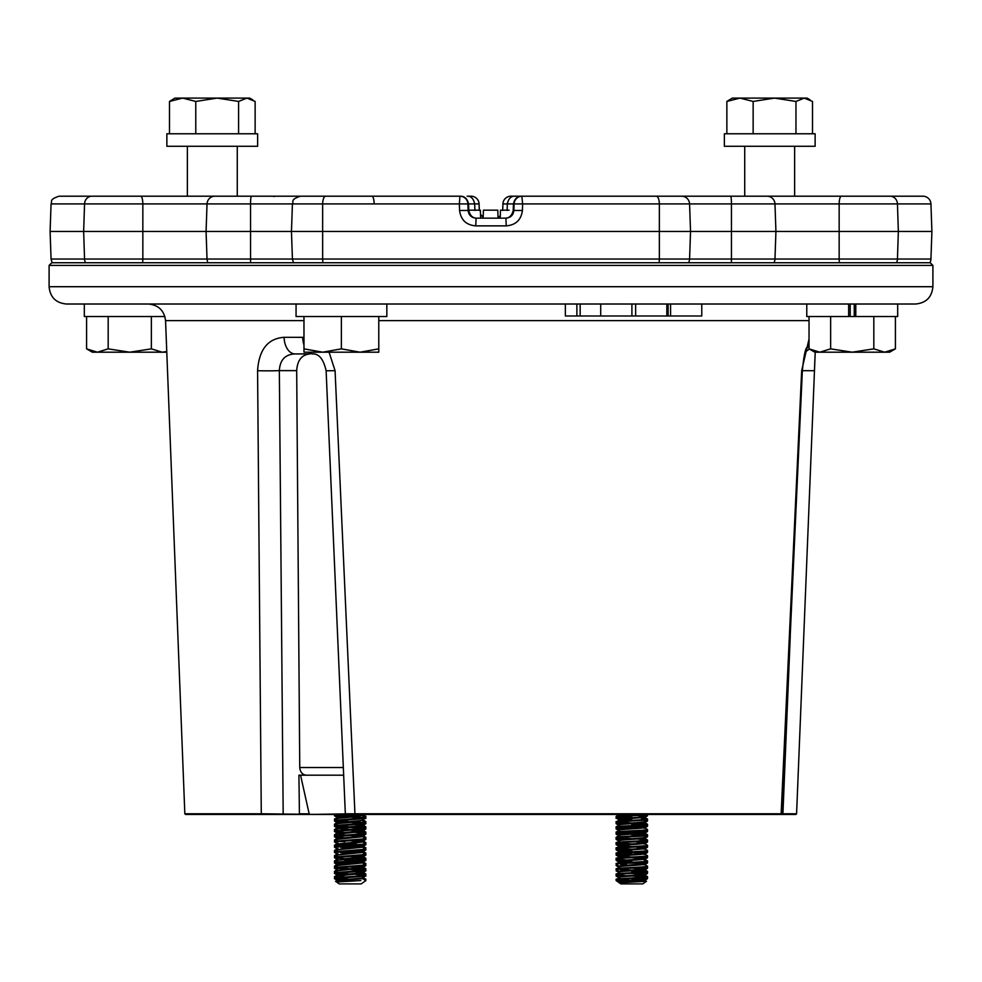 <?xml version="1.0" encoding="UTF-8"?>
<svg xmlns="http://www.w3.org/2000/svg" width="982" height="982" viewBox="0 0 982 982"><rect width="100%" height="100%" fill="white"/><g stroke="black" fill="none" stroke-linecap="round" stroke-linejoin="round"><path stroke-width="1.47" d="M366.163 196.204L361.351 196.204M201.322 196.204L205.41 196.204M140.401 196.204L87.705 196.204L187.366 196.204L187.366 146.281M827.433 196.204L826.66 196.204M479.069 203.912L479.326 210.443L479.069 203.912A7.991 7.979 -90 0 0 471.102 196.204L467.125 196.204L471.102 196.204A7.991 7.991 0 0 1 479.081 203.9L468.549 203.912L468.795 210.455C470.047 215.733 472.845 218.299 477.178 218.164M301.891 196.204L460.165 196.204C464.535 196.093 467.322 198.659 468.549 203.912L467.898 203.912L468.119 210.455L459.576 210.455L459.355 203.912L142.844 203.912A7.991 2.136 90 0 0 140.721 196.204L304.027 196.204M912.388 196.204L905.735 196.204M677.973 196.204L922.957 196.204A7.991 7.991 0 0 1 930.936 203.912L931.906 231.47L50.094 231.47L51.064 203.912C52.647 201.531 48.388 199.776 59.043 196.204L91.927 196.204A7.991 7.377 90 0 0 84.55 203.912L83.654 231.47L84.55 259.039A7.991 7.377 90 0 0 85.532 262.746M654.564 196.204L681.594 196.204A7.991 7.991 0 0 1 689.573 203.912L690.542 231.47L689.573 259.039A7.991 7.991 0 0 1 688.505 262.746M514.875 196.204C510.984 196.056 508.467 198.622 507.326 203.912L502.931 203.912A7.991 7.979 90 0 1 510.898 196.204L656.307 196.204A7.991 3.056 90 0 1 659.352 203.912L522.645 203.912L522.424 210.455L513.881 210.455L514.102 203.912L507.326 203.912L507.117 210.455M896.468 262.746A7.991 7.377 -90 0 0 897.45 259.039L930.936 259.039L931.906 231.47M250.655 262.746A7.991 0.847 -90 0 1 250.545 259.039L292.427 259.039L291.458 231.47L292.427 203.912C294.011 201.531 289.751 199.776 300.406 196.204M930.936 259.039A7.991 7.991 0 0 1 929.868 262.746M96.113 196.204L91.927 196.204M282.288 196.204L287.775 196.204M460.165 196.204L371.92 196.204A7.991 2.222 -90 0 1 374.142 203.912M316.585 196.204L277.759 196.204M696.569 196.204L673.431 196.204M504.822 218.164C509.155 218.299 511.953 215.733 513.205 210.455L513.451 203.912C514.678 198.659 517.465 196.093 521.835 196.204L522.645 203.912L514.102 203.912A7.991 7.979 -90 0 1 522.068 196.204M780.678 196.204L804.27 196.204L794.634 196.204L794.634 146.281M901.488 196.204L890.073 196.204A7.991 7.377 90 0 1 897.45 203.912L898.346 231.47L897.45 259.039L839.156 259.039L839.156 203.912L774.97 203.912L775.927 231.47L774.97 259.039L839.156 259.039A7.991 2.136 -90 0 0 839.438 262.746M776.59 196.204L767.04 196.204A7.991 7.942 90 0 1 774.97 203.912L659.352 203.912L659.352 259.039L774.97 259.039A7.991 7.942 -90 0 1 773.914 262.746M459.576 210.455C460.84 219.931 466.241 225.074 475.779 225.872L476.061 218.164L505.939 218.164L506.221 225.872C515.771 225.05 521.184 219.907 522.424 210.455M509.093 210.173L500.476 210.173L500.194 218.164L499.556 218.164M474.883 210.455L474.674 203.912C473.533 198.622 471.016 196.056 467.125 196.204M459.355 203.912L459.932 196.204A7.991 7.979 90 0 1 467.898 203.912L459.355 203.912M505.939 218.164C510.665 217.722 513.316 215.144 513.881 210.455L513.205 210.455M468.795 210.455L468.119 210.455C468.696 215.156 471.335 217.722 476.061 218.164M498.046 217.427L500.28 215.893M480.64 217.93L482.444 218.164M480.517 214.383L483.181 217.01L480.775 214.763M483.132 218.164L483.414 210.173L497.788 210.173L498.07 218.164M480.652 218.164L480.37 210.173L468.782 210.173M475.951 210.173L469.494 210.173M333.426 814.459L346.806 814.459M815.22 352.194L796.586 813.771L795.899 814.459L355.251 814.459L354.944 813.771L781.144 813.771L801.668 370.693L809.033 338.999M806.774 304.015L806.774 316.523L855.788 316.523L855.788 304.015L915.592 304.015L66.408 304.015C55.888 302.984 50.119 297.215 49.1 286.707L932.9 286.707C931.881 297.215 926.112 302.984 915.592 304.015M306.482 775.191C302.456 774.823 300.21 772.257 299.755 767.519L296.687 370.631L279.342 370.631A17.308 0.81 179.5 0 1 257.579 370.693C258.978 349.653 267.816 338.52 284.093 337.305L303.978 337.329M49.1 265.41L51.764 262.746L930.236 262.746L932.9 265.41L49.1 265.41L49.1 286.707M670.583 315.995L670.583 304.015L701.774 304.015L701.774 315.995L580.166 315.995L580.166 304.015L576.876 304.015L576.876 315.995L565.362 315.995L565.362 304.015M309.931 353.925L295.116 353.925L309.931 353.925C301.818 354.674 297.399 360.234 296.687 370.631M348.831 814.459L352.869 814.459M329.08 352.194L335.071 370.693L326.122 370.766L345.333 813.771L346.032 814.459L185.524 814.459L184.837 813.771L261.286 813.771L257.579 370.693M261.813 814.459L261.286 813.771L321.887 814.459M335.071 370.693L354.944 813.771L346.143 813.771M300.566 775.191L309.17 813.857L299.424 813.771L298.921 775.191L343.663 775.191M780.494 814.459L781.144 813.771L796.549 813.771M309.637 814.459L345.431 813.857M668.116 315.995L668.116 304.015M666.839 315.995L666.839 304.015M635.649 315.995L635.649 304.015M631.905 315.995L631.905 304.015M600.714 315.995L600.714 304.015M580.166 315.995L576.876 315.995M284.093 337.305A17.308 11.023 -90 0 0 295.116 353.925C285.222 354.342 279.968 359.915 279.342 370.631L283.184 814.459M326.122 370.766C323.544 359.302 319.089 353.692 312.73 353.925A17.308 10.029 -90 0 1 308.36 352.194M303.978 345.05A17.308 10.029 -90 0 1 302.714 337.305M802.355 370.668L814.422 370.705L815.232 351.9M805.13 351.949A17.308 17.222 -90 0 0 809.217 348.954M806.038 349.126A17.308 17.062 -90 0 0 809.033 345.222M806.615 347.738C805.056 349.948 803.632 357.632 802.355 370.803L801.668 370.693M642.793 883.898L620.82 883.898L619.188 882.757L646.475 881.32L642.793 883.898M619.495 882.585C618.721 881.713 644.892 880.842 644.118 879.97L642.473 878.878L637.158 878.374M619.495 882.536L619.495 881.934C618.721 881.05 644.892 880.191 644.118 879.307L647.531 877.343C648.513 878.215 615.1 879.086 616.082 879.97L619.581 877.245M619.495 877.343C618.721 876.472 644.892 875.6 644.118 874.729L642.473 873.636L637.158 873.133M619.495 877.294L619.495 876.693C618.721 875.821 644.892 874.95 644.118 874.066L647.531 872.102C648.513 872.986 615.1 873.845 616.082 874.729L619.581 872.004M619.581 866.762L616.082 869.487C615.1 868.616 648.513 867.744 647.531 866.861L644.118 868.824C644.892 869.708 618.721 870.58 619.495 871.451L619.495 872.053C618.721 871.23 644.892 870.359 644.118 869.487L642.473 868.395L637.158 867.892M619.495 866.861C618.721 865.989 644.892 865.117 644.118 864.246L642.473 863.153L637.158 862.65M619.495 866.811L619.495 866.21C618.721 865.338 644.892 864.467 644.118 863.595L647.531 861.619C648.513 862.503 615.1 863.374 616.082 864.246L619.495 861.619C618.721 860.748 644.892 859.876 644.118 859.005L642.473 857.912L637.158 857.409M619.495 861.619L619.495 860.968C618.721 860.097 644.892 859.225 644.118 858.354L647.531 856.39C648.513 857.261 615.1 858.133 616.082 859.005L619.495 856.39C618.721 855.506 644.892 854.635 644.118 853.763L642.473 852.671L637.158 852.167M626.455 857.323L621.14 856.82L619.495 855.727C618.721 854.856 644.892 853.984 644.118 853.113L647.531 851.149C648.513 852.02 615.1 852.892 616.082 853.763L619.495 851.149C618.721 850.265 644.892 849.393 644.118 848.522L642.473 847.429L637.158 846.926M626.455 852.081L621.14 851.578L619.495 850.486C618.721 849.614 644.892 848.743 644.118 847.871L647.531 845.907C648.513 846.779 615.1 847.65 616.082 848.522L619.581 845.797M626.455 846.84L619.495 845.907C618.721 845.023 644.892 844.164 644.118 843.28L644.118 842.63C644.892 843.501 618.721 844.373 619.495 845.244L619.495 845.846M644.118 837.437L644.118 838.039C644.892 838.923 618.721 839.794 619.495 840.666L616.082 843.28C615.1 842.409 648.513 841.537 647.531 840.666L644.118 842.63M619.495 840.666L619.495 840.003C618.721 839.131 644.892 838.26 644.118 837.388M619.495 835.424C618.721 834.553 644.892 833.681 644.118 832.81L644.118 832.196M619.495 835.375L619.495 834.774C618.721 833.89 644.892 833.018 644.118 832.147M644.118 826.905C644.892 827.789 618.721 828.648 619.495 829.532L619.495 830.134C618.721 829.311 644.892 828.44 644.118 827.568L644.118 826.967M619.495 824.941C618.721 824.07 644.892 823.198 644.118 822.327L644.118 821.725M619.495 824.892L619.495 824.291C618.721 823.419 644.892 822.548 644.118 821.664L647.531 819.7C648.513 820.584 615.1 821.443 616.082 822.327L619.581 819.602M626.455 820.645L619.495 819.7C618.721 818.828 644.892 817.957 644.118 817.085L642.473 815.993L637.158 815.49M619.495 819.651L619.495 819.049C618.721 818.178 644.892 817.306 644.118 816.423L647.531 814.459C648.513 815.342 615.1 816.214 616.082 817.085L616.156 816.349L618.194 815.993L642.842 814.459M643.222 879.639L631.807 878.657M643.222 874.397L631.807 873.415M643.222 869.156L631.807 868.174M643.222 863.914L631.807 862.933M631.807 862.282L620.391 861.3M643.222 858.673L631.807 857.691M631.807 857.041L620.391 856.058M643.222 853.432L631.807 852.45M631.807 851.799L620.391 850.817M631.807 846.558L620.391 845.576M631.807 820.363L620.391 819.381M632.003 880.609L616.082 879.307C615.1 878.436 648.513 877.564 647.531 876.693L647.531 877.343M616.082 821.664C615.1 820.792 648.513 819.921 647.531 819.049L647.531 819.7M616.082 826.905L616.082 827.568C615.1 826.684 648.513 825.813 647.531 824.941L647.531 824.291C648.513 825.162 615.1 826.034 616.082 826.905L619.581 824.843M644.032 827.016L647.531 824.941M616.082 832.147L616.082 832.81C615.1 831.926 648.513 831.054 647.531 830.183L647.531 829.532C648.513 830.404 615.1 831.275 616.082 832.147L619.581 830.072M644.032 832.257L647.531 830.183M616.082 837.388L616.082 838.039C615.1 837.167 648.513 836.296 647.531 835.424L647.531 834.774C648.513 835.645 615.1 836.517 616.082 837.388L619.581 835.314M644.032 837.499L647.531 835.424M616.082 842.63C615.1 841.758 648.513 840.887 647.531 840.003L647.531 840.666M616.082 847.871C615.1 847 648.513 846.128 647.531 845.244L647.531 845.907M616.082 853.113C615.1 852.229 648.513 851.369 647.531 850.486L647.531 851.149M616.082 858.354C615.1 857.47 648.513 856.599 647.531 855.727L647.531 856.39M616.082 863.595C615.1 862.712 648.513 861.84 647.531 860.968L647.531 861.619M616.082 868.824C615.1 867.953 648.513 867.081 647.531 866.21L647.531 866.861M616.082 874.066C615.1 873.194 648.513 872.323 647.531 871.451L647.531 872.102M647.531 819.049L644.032 816.975M631.807 817.736L617.236 816.754M626.455 818.104L616.082 817.085M647.531 824.291L637.158 823.26M631.807 822.977L617.236 821.995M626.455 823.346L616.082 822.327M647.531 829.532L644.032 827.458M631.807 828.219L617.236 827.237M626.455 828.587L616.082 827.568M647.531 834.774L637.158 833.743M631.807 833.46L617.236 832.478M646.377 835.093L631.807 834.111M626.455 833.828L616.082 832.81M647.531 840.003L637.158 838.984M631.807 838.702L617.236 837.72M626.455 839.07L616.082 838.039M647.531 845.244L644.032 843.182M631.807 843.943L617.236 842.961M626.455 844.311L616.082 843.28M647.531 850.486L644.032 848.423M631.807 849.184L617.236 848.202M626.455 849.553L616.082 848.522M647.531 855.727L644.032 853.665M631.807 854.414L617.236 853.432M626.455 854.794L616.082 853.763M647.531 860.968L644.032 858.894M626.455 860.036L616.082 859.005M647.531 866.21L644.032 864.135M619.581 866.32L616.082 864.246M647.531 871.451L637.158 870.42M631.807 870.138L617.236 869.156M646.377 871.783L631.807 870.801M619.581 871.562L616.082 869.487M647.531 876.693L637.158 875.662M646.377 877.024L631.807 876.03M626.455 875.748L616.082 874.729M622.698 881.32L616.082 879.97L619.581 882.032M638.398 880.805L646.475 881.32M296.061 316.523L386.834 316.523L386.834 304.015L296.061 304.015L296.061 316.523L296.061 304.015M341.38 348.856L322.673 352.194L303.978 348.856L303.978 352.194L360.075 352.194L341.38 348.856L341.38 316.523M303.978 316.523L303.978 348.856M378.782 348.856L360.075 352.194L378.782 352.194L378.782 316.523M362.812 882.757L361.18 883.898L339.207 883.898L335.537 881.271L340.496 879.418M360.873 880.584L336.568 881.996L344.031 880.4L362.505 878.657L365.856 875.318L355.374 874.361M344.338 881.517L338.839 880.952M337.882 881.235L344.031 879.749L362.432 878.092M345.013 876.975L337.955 875.944L362.505 873.415L362.505 872.765L355.374 871.82M337.882 875.993L344.031 874.508L362.505 872.765M345.013 874.434L334.531 873.477L334.531 872.691L337.955 870.703L362.505 868.174L362.505 867.523L355.374 866.578M337.882 870.752L344.031 869.266L362.505 867.523M345.013 869.193L334.531 868.248L334.531 867.45L337.955 865.473L362.505 862.933L362.505 862.282L355.374 861.337M337.882 865.51L344.031 864.025L362.505 862.282M345.013 863.951L334.531 863.006L334.531 862.208L337.955 860.232L362.505 857.691L362.505 857.041L355.374 856.095M337.882 860.269L344.031 858.784L362.505 857.041M345.013 858.722L334.531 857.765L334.531 856.967L337.955 854.991L362.505 852.45L362.505 851.799L355.374 850.854M337.882 855.027L344.031 853.542L362.505 851.799M337.955 854.512L334.469 852.45L337.955 849.749L362.505 847.208L362.505 846.558L355.374 845.612M337.882 849.786L344.031 848.301L362.505 846.558M345.013 845.539L337.882 844.594L337.882 843.943L362.432 841.402L355.374 840.371M337.955 849.27L334.469 847.208L337.955 844.508L356.356 842.851L362.505 841.979L362.505 841.316M334.531 846.496L350.193 845.244L338.839 844.262M337.955 844.029L334.469 841.979L337.955 839.266L362.505 836.738L362.505 836.075L355.374 835.142M337.882 839.352L337.882 838.702L344.031 837.83L362.505 836.075M345.013 835.056L337.955 834.025L362.505 831.496L362.505 830.833L355.374 829.9M337.882 834.074L344.031 832.589L362.505 830.833M345.013 832.515L334.531 831.558L334.531 830.772L337.955 828.783L362.505 826.255L362.505 825.604L355.374 824.659M334.531 830.772L350.193 829.532L338.839 828.55M337.882 828.833L344.031 827.347L362.505 825.604M345.013 827.274L334.531 826.316L337.955 823.542L356.356 821.885L362.505 820.4M337.882 823.628L337.882 822.977L344.031 822.106L362.432 820.449L365.856 817.675L355.374 816.717M345.013 822.032L334.531 821.075L337.955 818.301L356.356 816.643L362.505 815.158M337.882 818.35L363.721 814.459M361.548 867.842L350.193 866.861L365.856 865.621L362.432 862.847M361.548 862.613L350.193 861.619L365.856 860.379L365.856 859.594L355.374 858.636M361.548 857.372L350.193 856.39L365.856 855.138L362.432 852.364M361.548 852.131L350.193 851.149L365.856 849.896L362.432 847.122M361.548 846.889L350.193 845.907L365.856 844.667L365.856 843.869L362.432 841.881M361.548 841.648L350.193 840.666L365.856 839.426L365.856 838.628L362.432 836.652M361.548 836.406L350.193 835.424L365.856 834.184L365.856 833.387L355.374 832.441M361.548 831.165L350.193 830.183L365.856 828.943L365.856 828.145L355.374 827.2M361.548 815.441L350.218 814.459L342.337 814.9L334.531 815.846L345.013 816.791M350.193 879.307L335.709 878.325M345.013 879.676L334.531 878.718L334.531 877.933L365.918 875.379M334.469 878.657L365.856 876.104M350.193 816.423L335.709 815.441M334.469 815.772L334.531 815.048L338.999 814.459M350.193 821.664L335.709 820.682M334.531 820.289L365.918 817.736M334.469 821.013L365.856 818.46M350.193 826.905L335.709 825.923M334.531 825.531L365.918 822.977L355.374 821.959M334.469 826.255L365.856 823.702L365.918 822.977M334.469 831.496L350.193 830.183M345.013 837.756L334.531 836.799L334.531 836.013L365.918 833.46M334.469 836.738L350.193 835.424M334.531 841.255L365.918 838.702M334.469 841.979L350.193 840.666M334.469 847.208L350.193 845.907M334.531 851.738L365.918 849.184M334.469 852.45L350.193 851.149M334.531 856.967L365.918 854.414M334.469 857.691L350.193 856.39M350.193 863.595L335.709 862.613M334.531 862.208L365.918 859.655M334.469 862.933L350.193 861.619M350.193 868.824L335.709 867.842M334.531 867.45L365.918 864.897M334.469 868.174L350.193 866.861M350.193 874.066L335.709 873.084M334.531 872.691L365.918 870.138L355.374 869.119M334.469 873.415L365.856 870.862L365.918 870.138M364.69 818.067L350.193 817.085M364.69 823.309L350.193 822.327M350.193 829.532L365.918 828.219M364.69 828.55L350.193 827.568M350.193 845.244L365.918 843.943M364.69 870.469L350.193 869.487M361.18 883.898L365.893 880.584L362.432 878.571M338.815 880.302L337.931 879.221M341.49 879.958L338.778 879.639M338.815 875.06L337.931 873.98M335.12 872.347L334.469 871.451L337.882 868.824M335.12 867.118L334.469 866.21L337.882 863.595M341.49 864.234L338.778 863.914M361.585 861.963L362.8 860.858M361.585 856.721L362.456 855.641M361.609 850.817L359.891 850.596M361.585 851.48L362.456 850.4M361.609 845.576L359.891 845.355M361.585 846.239L362.456 845.158M361.585 840.997L362.456 839.929M337.882 832.81L337.882 832.147M361.585 835.756L362.456 834.688M341.49 832.797L338.778 832.478M337.882 827.507L337.931 826.819M362.505 830.183L362.456 829.446M341.49 827.556L338.778 827.237M361.609 824.61L359.891 824.401M334.972 825.273L334.469 824.291L337.931 821.578M362.505 824.941L362.8 824.168M337.882 817.024L337.931 816.337M337.882 874.729L334.543 876.607L337.587 876.165M358.909 872.102L362.8 871.329M337.968 864.135L340.496 863.694M344.952 863.301L358.909 862.27M358.909 856.378L362.505 855.727M340.496 852.56L354.895 851.48M358.909 851.136L362.505 850.486M340.496 847.319L354.895 846.239M358.909 845.895L362.505 845.244M335.12 819.945L334.543 818.963L340.496 816.533M344.952 816.14L358.909 815.109M364.359 879.688L365.918 879.307L362.419 877.245M365.918 879.307L365.267 880.216M335.12 877.589L336.237 876.938M334.543 876.607L334.469 877.343M364.359 816.803L365.844 816.349L362.8 815.895M365.918 816.423L365.267 817.331M364.764 816.754L364.15 816.68M335.12 814.716L334.469 814.459M364.359 822.044L365.844 821.59L362.8 821.136M365.918 821.664L364.727 822.658M364.764 821.995L364.15 821.922M364.359 827.286L365.918 826.905L362.419 824.843M365.918 826.905L365.267 827.814M364.359 832.527L365.918 832.147L362.419 830.072M365.918 832.147L365.267 833.055M334.972 830.514L336.237 829.778M337.587 829.004L334.543 829.446L334.469 830.183M364.359 837.769L365.918 837.388L362.419 835.314M365.918 837.388L365.267 838.297M334.972 835.756L336.237 835.019M337.587 834.246L334.543 834.688L334.469 835.424M364.359 843.01L365.844 842.544L362.8 842.102M359.891 841.881L355.545 841.599M365.918 842.63L365.267 843.526M344.842 841.697L339.072 841.316M335.66 840.997L334.469 840.666L336.237 840.261M337.587 839.487L334.543 839.929L334.469 840.666M364.359 848.252L365.918 847.871L362.419 845.797M350.193 846.558L344.191 846.239M339.072 845.895L335.623 845.576M365.918 847.871L365.267 848.767M344.842 846.926L339.072 846.545M335.66 846.239L334.469 845.907L336.237 845.502M337.587 844.716L334.543 845.171L334.469 845.907M364.359 853.493L365.844 853.027L362.8 852.585M365.918 853.113L365.267 854.009M364.764 853.432L364.15 853.358M355.484 852.732L350.193 852.45M344.842 852.167L339.072 851.787M335.66 851.48L334.469 851.149L336.237 850.743M337.587 849.958L334.543 850.412L334.469 851.149M364.359 858.722L365.844 858.268L362.8 857.826M365.918 858.354L365.267 859.25M364.764 858.673L364.15 858.599M335.12 856.635L336.237 855.985M337.587 855.199L334.543 855.641L334.469 856.39M364.359 863.964L365.844 863.509L362.8 863.068M359.891 862.834L355.545 862.564M350.193 862.282L344.191 861.963M365.918 863.595L365.267 864.491M364.764 863.914L364.15 863.841M335.12 861.877L336.237 861.226M337.587 860.441L334.543 860.883L334.469 861.619M364.359 869.205L365.844 868.751L362.419 868.272M365.918 868.824L364.727 869.819M364.764 869.156L364.15 869.082M364.359 874.446L365.844 873.992L362.8 873.538M365.918 874.066L365.267 874.974M334.543 818.963L337.587 818.522M334.469 819.7L336.237 819.295M334.543 824.205L337.587 823.763M334.469 824.941L336.237 824.536M340.496 844.495L356.196 843.612M344.903 860.6L361.315 859.655M334.543 866.124L337.587 865.682M334.469 866.861L336.237 866.468M334.543 871.365L337.587 870.924M334.469 872.102L336.237 871.709M337.882 881.038L335.537 881.271M631.807 881.32L637.662 881.517M643.075 881.615L644.118 881.271L643.185 880.302M643.161 880.952L640.51 880.609M636.508 880.302L631.807 879.97L647.469 878.718L646.34 877.675M628.996 882.131L644.118 880.621M640.51 879.958L636.987 879.676M641.504 874.176L647.469 873.477L644.045 875.465L645.972 877.073M631.807 872.102L644.118 870.801L647.531 868.174L646.88 867.118M631.807 871.451L644.045 870.224M641.504 834.675L644.118 833.46M631.807 834.774L641.504 834.013M640.51 832.797L636.987 832.515M631.807 824.941L644.032 823.726M644.413 821.553L647.469 821.075L644.045 823.063L643.185 822.658M641.504 818.951L644.032 818.485M626.626 863.878L622.109 863.497M619.2 863.068L631.807 861.619M646.88 861.877L639.663 863.153L626.516 863.215M622.109 862.834L620.452 862.613M620.415 861.963L631.807 860.968M619.581 857.789L619.495 857.041L623.091 856.378M619.2 857.826L627.105 856.721M622.109 857.605L620.452 857.372M619.568 852.364L627.105 851.48M619.495 852.413L623.091 851.136M626.626 821.959L622.109 821.578M619.581 821.112L631.807 819.7M619.495 821.013L619.495 820.363L631.807 819.049M619.495 815.121L619.2 815.895M619.568 820.449L616.144 817.675L631.807 816.423L626.516 816.054M631.807 879.307L647.531 878.006M642.928 877.343L636.987 876.975M645.788 815.514L647.531 815.121L646.88 814.716M644.413 816.312L647.469 815.846L647.531 815.121M645.788 820.756L647.531 820.363L646.88 819.945M647.469 821.075L647.531 820.363M645.788 825.997L647.028 825.273M619.544 829.446L616.082 828.869L623.951 827.998L644.069 826.819M644.413 826.795L647.469 826.316L647.531 825.604M645.788 831.226L647.028 830.514M619.544 834.688L616.082 834.111L623.951 833.239L644.069 832.061M644.413 832.036L647.469 831.558L647.531 830.833M645.788 836.468L646.868 835.842M644.413 837.278L647.469 836.799L647.531 836.075M637.048 842.335L646.868 841.083M644.413 842.507L647.469 842.04L647.531 841.316M637.048 847.576L646.34 846.239M641.504 847.982L647.469 847.282L647.531 846.558M646.291 846.889L642.928 846.545M637.048 852.818L646.34 851.48M641.504 853.223L647.469 852.523L647.531 851.799M637.048 858.059L646.34 856.721M641.504 858.452L647.469 857.765L647.531 857.041M646.291 857.372L642.928 857.028M641.504 863.694L647.469 863.006L647.531 862.282M637.048 868.542L647.531 867.523M641.504 868.935L647.469 868.248M637.048 873.784L646.88 872.347M647.469 873.477L647.531 872.765M616.082 818.399L625.804 817.417M622.109 823.738L617.31 823.309M619.544 824.205L616.144 823.702L616.082 822.977L620.685 822.315M616.082 823.628L625.804 822.658M622.109 828.98L617.31 828.55M616.082 828.869L616.144 828.145L620.685 827.556M622.109 834.221L617.31 833.792M616.082 834.111L616.144 833.387L620.685 832.797M622.109 839.463L617.31 839.021M619.544 839.929L616.144 839.426L616.082 838.702L620.685 838.039M616.082 839.352L625.804 838.383M622.109 844.704L617.31 844.262M619.544 845.158L616.144 844.667L616.082 843.943L620.685 843.28M616.082 844.594L625.804 843.612M631.807 850.486L626.565 850.203M622.109 849.946L617.31 849.504M619.544 850.4L616.144 849.896L616.082 849.184L620.685 848.522M626.626 850.854L622.109 850.596M616.082 849.835L625.804 848.853M619.2 855.617L616.144 855.138L616.144 854.352L631.807 853.113M616.082 855.077L625.804 854.094M619.2 860.858L616.144 860.379L616.733 859.422M616.082 860.318L617.629 859.95M619.2 866.087L616.144 865.621L616.733 864.663M616.082 865.559L617.629 865.179M620.685 864.897L625.804 864.577M619.2 871.329L616.144 870.862L616.733 869.905M616.082 870.801L617.629 870.42M620.685 870.138L625.804 869.819M619.2 876.57L616.144 876.104L616.733 875.146M616.082 876.03L617.629 875.662M620.882 880.768L620.268 880.584M616.107 880.584L620.82 883.898M86.588 316.523L86.588 348.856L97.378 352.194L108.18 348.856L108.18 316.523M151.363 316.523L151.363 348.856L129.771 352.194L108.18 348.856M166.756 351.556L162.165 352.194L151.363 348.856M86.588 348.856L92.369 352.194L166.78 352.194M895.412 316.523L895.412 348.856L884.622 352.194L873.82 348.856L852.229 352.194L830.637 348.856L819.835 352.194L809.033 348.856L809.033 316.523M873.82 316.523L873.82 348.856M830.637 316.523L830.637 348.856M809.033 348.856L814.827 352.194L889.631 352.194L895.412 348.856M84.317 304.015L84.317 316.523L164.89 316.523M848.657 304.015L848.657 316.523L850.216 316.523L850.216 304.015M897.683 304.015L897.683 316.523L854.242 316.523L854.242 304.015M724.372 146.281L815.134 146.281L815.134 133.773L724.372 133.773L724.372 146.281L724.372 133.773M753.145 133.773L753.145 101.441L774.553 98.102L795.96 101.441L804.233 98.102L812.507 101.441L812.507 133.773M795.96 133.773L795.96 101.441M726.864 133.773L726.864 101.441L739.998 98.102L753.145 101.441M810.175 99.882L807.081 98.102L732.277 98.102L726.864 101.441M255.136 133.773L255.136 101.441L246.863 98.102L217.182 98.102L238.589 101.441L246.863 98.102L249.723 98.102L252.804 99.882M238.589 133.773L238.589 101.441M195.774 101.441L217.182 98.102L182.64 98.102L195.774 101.441L195.774 133.773M169.493 101.441L182.64 98.102L174.919 98.102L169.493 101.441L169.493 133.773M166.866 146.281L257.628 146.281L257.628 133.773L166.866 133.773L166.866 146.281M251.38 196.204A7.991 0.847 90 0 0 250.545 203.912L250.545 259.039L207.03 259.039A7.991 7.942 90 0 0 208.086 262.746M325.693 196.204A7.991 3.056 90 0 0 322.648 203.912L322.648 259.039L659.352 259.039A7.991 3.056 -90 0 1 658.947 262.746M731.344 262.746A7.991 0.847 -90 0 0 731.455 259.039L731.455 203.912A7.991 0.847 90 0 0 730.62 196.204M323.053 262.746A7.991 3.056 -90 0 1 322.648 259.039L292.427 259.039L293.495 262.746M52.132 262.746L51.064 259.039L142.844 259.039A7.991 2.136 90 0 1 142.562 262.746M51.064 203.912L142.844 203.912L142.844 259.039L207.03 259.039L206.073 231.47L207.03 203.912A7.991 7.942 90 0 1 214.96 196.204M506.221 225.872L475.779 225.872M930.936 203.912L839.156 203.912A7.991 2.136 90 0 1 841.279 196.204M502.931 203.912L502.686 210.455L502.919 203.9A7.991 7.991 0 0 1 510.898 196.204M303.978 320.635L165.553 320.635C164.215 310.484 158.458 304.948 148.257 304.015M809.033 320.635L378.782 320.635M299.755 767.519L343.319 767.519M782.887 814.459L790.277 635.477M51.064 259.039L50.094 231.47M274.641 196.51L272.419 196.204M482.972 216.887L481.769 215.93M932.9 286.707L932.9 265.41M184.837 813.771L165.553 320.635M781.353 814.459L782.053 813.771L802.355 370.803M418.234 814.459L417.534 813.771M616.156 816.349L619.581 814.36M647.457 824.205L644.032 822.216M647.457 834.688L644.032 832.699M647.457 839.929L644.032 837.941M647.457 871.365L644.032 869.377M647.457 876.607L644.032 874.618M646.463 881.271L644.032 879.86M619.581 819.148L616.156 817.171M619.581 824.389L616.156 822.4M619.581 829.63L616.156 827.642M619.581 834.872L616.156 832.883M619.581 840.113L616.156 838.125M619.581 845.355L616.156 843.366M619.581 850.596L616.156 848.608M619.581 855.838L616.156 853.849M619.581 861.079L616.156 859.09M619.581 876.791L616.156 874.815M334.531 815.048L335.549 814.459M365.856 817.675L362.432 815.686M365.856 822.916L362.432 820.927M365.856 828.145L362.432 826.169M365.856 833.387L362.432 831.41M334.531 836.013L337.955 834.025M365.856 859.594L362.432 857.605M365.856 870.077L362.432 868.088M365.856 875.318L362.432 873.329M334.531 877.933L337.955 875.944M337.955 817.822L334.531 815.846M337.955 823.063L334.531 821.075M362.432 825.69L365.856 823.702M337.955 828.305L334.531 826.316M362.432 830.932L365.856 828.943M337.955 833.546L334.531 831.558M362.432 836.161L365.856 834.184M337.955 838.788L334.531 836.799M362.432 841.402L365.856 839.426M362.432 846.644L365.856 844.667M362.432 851.885L365.856 849.896M362.432 857.126L365.856 855.138M337.955 859.753L334.531 857.765M362.432 862.368L365.856 860.379M337.955 864.982L334.531 863.006M362.432 867.609L365.856 865.621M337.955 870.224L334.531 868.248M362.432 872.851L365.856 870.862M337.955 875.465L334.531 873.477M337.955 880.707L334.531 878.718M365.844 816.349L362.419 814.36M365.844 821.59L362.419 819.602M334.543 829.446L337.968 827.458M334.543 834.688L337.968 832.699M334.543 839.929L337.968 837.941M365.844 842.544L362.419 840.555M334.543 845.171L337.968 843.182M334.543 850.412L337.968 848.423M365.844 853.027L362.419 851.038M334.543 855.641L337.968 853.665M365.844 858.268L362.419 856.279M334.543 860.883L337.968 858.894M365.844 863.509L362.419 861.521M365.844 868.751L362.419 866.762M365.844 873.992L362.419 872.004M364.923 880.584L365.844 880.044M619.495 862.896L619.495 862.282M619.495 841.93L619.495 841.316M616.144 817.675L617.85 816.68M645.972 819.43L644.413 818.522M616.144 822.916L617.85 821.922M645.763 824.536L644.118 823.591M616.144 828.145L617.641 827.286M616.144 833.387L617.641 832.527M645.763 835.019L644.118 834.074M616.144 838.628L617.85 837.646M645.972 840.383L644.413 839.487M616.144 843.869L617.641 843.01M616.144 849.111L617.641 848.252M616.144 854.352L617.85 853.358M616.144 859.594L617.85 858.599M645.972 861.349L644.413 860.441M645.972 871.832L644.118 870.752M616.144 875.318L617.85 874.324M616.144 880.559L617.641 879.688M645.432 881.996L644.045 881.185M644.045 817.822L647.469 815.846M619.568 825.69L616.144 823.702M644.045 828.305L647.469 826.316M619.568 830.932L616.144 828.943M644.045 833.546L647.469 831.558M619.568 836.161L616.144 834.184M644.045 838.788L647.469 836.799M619.568 841.402L616.144 839.426M644.045 844.029L647.469 842.04M619.568 846.644L616.144 844.667M644.045 849.27L647.469 847.282M619.568 851.885L616.144 849.896M644.045 854.512L647.469 852.523M619.568 857.126L616.144 855.138M644.045 859.753L647.469 857.765M619.568 862.368L616.144 860.379M644.045 864.982L647.469 863.006M619.568 867.609L616.144 865.621M619.568 872.851L616.144 870.862M619.568 878.092L616.144 876.104M644.045 880.707L647.469 878.718M744.724 196.204L744.724 146.281M237.276 196.204L237.276 146.281"/></g></svg>

